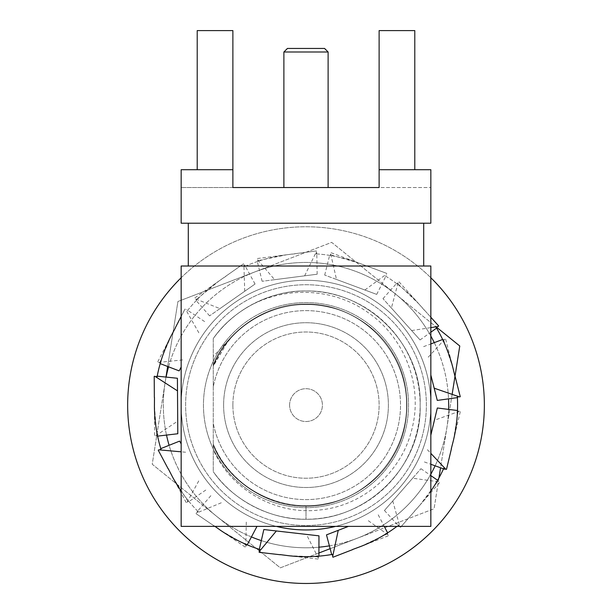 <?xml version="1.0" encoding="UTF-8"?>
<svg xmlns="http://www.w3.org/2000/svg" width="612" height="612" viewBox="0 0 612 612"><rect width="100%" height="100%" fill="white"/><g stroke="black" fill="none" stroke-linecap="round" stroke-linejoin="round"><path stroke-width="0.46" stroke-dasharray="3.06 2.29" d="M283.884 187.54L328.116 187.54L283.884 187.54M188.297 223.204L423.703 223.204L188.297 223.204M188.297 266.006L423.703 266.006L188.297 266.006M276.372 526.389A124.84 124.84 0 0 1 306 280.273A124.84 124.84 0 0 1 430.84 405.113A124.84 124.84 0 0 1 306 529.954A124.84 124.84 0 0 1 181.16 405.113A124.84 124.84 0 0 1 306 280.273A124.84 124.84 0 0 1 335.628 526.389L430.84 526.389L430.84 266.006L181.16 266.006L181.16 526.389L335.628 526.389M223.61 405.113A82.391 82.391 0 0 1 306 322.723A82.391 82.391 0 0 1 388.39 405.113A82.391 82.391 0 0 1 306 487.504A82.391 82.391 0 0 1 223.61 405.113A82.391 82.391 0 0 1 306 322.723A82.391 82.391 0 0 1 388.39 405.113A82.391 82.391 0 0 1 306 487.504A82.391 82.391 0 0 1 223.61 405.113M232.881 405.113A73.119 73.119 0 0 1 306 331.995A73.119 73.119 0 0 1 379.119 405.113A73.119 73.119 0 0 1 306 478.232A73.119 73.119 0 0 1 232.881 405.113A73.119 73.119 0 0 1 306 331.995A73.119 73.119 0 0 1 379.119 405.113A73.119 73.119 0 0 1 306 478.232A73.119 73.119 0 0 1 232.881 405.113M289.591 405.113A16.409 16.409 0 0 1 306 388.704A16.409 16.409 0 0 1 322.409 405.113A16.409 16.409 0 0 1 306 421.523A16.409 16.409 0 0 1 289.591 405.113A16.409 16.409 0 0 1 306 388.704A16.409 16.409 0 0 1 322.409 405.113A16.409 16.409 0 0 1 306 421.523A16.409 16.409 0 0 1 289.591 405.113M213.267 356.475L213.267 365.479L226.937 342.934L233.677 334.55L213.267 356.475L213.267 338.574A114.138 114.138 0 0 1 420.138 405.113C422.142 343.707 366.573 289.836 306 290.975C271.498 290.195 233.317 309.328 213.267 338.574C233.317 309.328 271.498 290.195 306 290.975C366.573 289.836 422.142 343.707 420.138 405.113C422.142 343.707 366.573 289.836 306 290.975C271.498 290.195 233.317 309.328 213.267 338.574C233.317 309.328 271.498 290.195 306 290.975C366.573 289.836 422.142 343.707 420.138 405.113C422.142 343.707 366.573 289.836 306 290.975C271.498 290.195 233.317 309.328 213.267 338.574C233.317 309.328 271.498 290.195 306 290.975C366.573 289.836 422.142 343.707 420.138 405.113C422.142 343.707 366.573 289.836 306 290.975C271.498 290.195 233.317 309.328 213.267 338.574C233.317 309.328 271.498 290.195 306 290.975C366.573 289.836 422.142 343.707 420.138 405.113C422.142 343.707 366.573 289.836 306 290.975C271.498 290.195 233.317 309.328 213.267 338.574C233.317 309.328 271.498 290.195 306 290.975C366.573 289.836 422.142 343.707 420.138 405.113C422.142 343.707 366.573 289.836 306 290.975C271.498 290.195 233.317 309.328 213.267 338.574C233.317 309.328 271.498 290.195 306 290.975C366.573 289.836 422.142 343.707 420.138 405.113C422.142 343.707 366.573 289.836 306 290.975C271.498 290.195 233.317 309.328 213.267 338.574C233.317 309.328 271.498 290.195 306 290.975C366.573 289.836 422.142 343.707 420.138 405.113C422.142 343.707 366.573 289.836 306 290.975C271.498 290.195 233.317 309.328 213.267 338.574C233.317 309.328 271.498 290.195 306 290.975C366.573 289.836 422.142 343.707 420.138 405.113C422.142 343.707 366.573 289.836 306 290.975C271.498 290.195 233.317 309.328 213.267 338.574C233.317 309.328 271.498 290.195 306 290.975C366.573 289.836 422.142 343.707 420.138 405.113C422.142 343.707 366.573 289.836 306 290.975C271.498 290.195 233.317 309.328 213.267 338.574C233.317 309.328 271.498 290.195 306 290.975C366.573 289.836 422.142 343.707 420.138 405.113C422.142 343.707 366.573 289.836 306 290.975C271.498 290.195 233.317 309.328 213.267 338.574C233.317 309.328 271.498 290.195 306 290.975C366.573 289.836 422.142 343.707 420.138 405.113C422.142 343.707 366.573 289.836 306 290.975C271.498 290.195 233.317 309.328 213.267 338.574C233.317 309.328 271.498 290.195 306 290.975C366.573 289.836 422.142 343.707 420.138 405.113C422.142 343.707 366.573 289.836 306 290.975C271.498 290.195 233.317 309.328 213.267 338.574C233.317 309.328 271.498 290.195 306 290.975C366.573 289.836 422.142 343.707 420.138 405.113C422.142 466.52 366.573 520.391 306 519.251C271.498 520.032 233.317 500.899 213.267 471.653C233.317 500.899 271.498 520.032 306 519.251C366.573 520.391 422.142 466.52 420.138 405.113C422.142 466.52 366.573 520.391 306 519.251C271.498 520.032 233.317 500.899 213.267 471.653C233.317 500.899 271.498 520.032 306 519.251C366.573 520.391 422.142 466.52 420.138 405.113C422.142 466.52 366.573 520.391 306 519.251C271.498 520.032 233.317 500.899 213.267 471.653C233.317 500.899 271.498 520.032 306 519.251C366.573 520.391 422.142 466.52 420.138 405.113C422.142 466.52 366.573 520.391 306 519.251C271.498 520.032 233.317 500.899 213.267 471.653C233.317 500.899 271.498 520.032 306 519.251C366.573 520.391 422.142 466.52 420.138 405.113C422.142 466.52 366.573 520.391 306 519.251C271.498 520.032 233.317 500.899 213.267 471.653C233.317 500.899 271.498 520.032 306 519.251C366.573 520.391 422.142 466.52 420.138 405.113C422.142 466.52 366.573 520.391 306 519.251C271.498 520.032 233.317 500.899 213.267 471.653C233.317 500.899 271.498 520.032 306 519.251C366.573 520.391 422.142 466.52 420.138 405.113C422.142 466.52 366.573 520.391 306 519.251C271.498 520.032 233.317 500.899 213.267 471.653C233.317 500.899 271.498 520.032 306 519.251C366.573 520.391 422.142 466.52 420.138 405.113C422.142 466.52 366.573 520.391 306 519.251C271.498 520.032 233.317 500.899 213.267 471.653C233.317 500.899 271.498 520.032 306 519.251C366.573 520.391 422.142 466.52 420.138 405.113C422.142 466.52 366.573 520.391 306 519.251C271.498 520.032 233.317 500.899 213.267 471.653C233.317 500.899 271.498 520.032 306 519.251C366.573 520.391 422.142 466.52 420.138 405.113C422.142 466.52 366.573 520.391 306 519.251C271.498 520.032 233.317 500.899 213.267 471.653C233.317 500.899 271.498 520.032 306 519.251C366.573 520.391 422.142 466.52 420.138 405.113C422.142 466.52 366.573 520.391 306 519.251C271.498 520.032 233.317 500.899 213.267 471.653C233.317 500.899 271.498 520.032 306 519.251C366.573 520.391 422.142 466.52 420.138 405.113C422.142 466.52 366.573 520.391 306 519.251C271.498 520.032 233.317 500.899 213.267 471.653C233.317 500.899 271.498 520.032 306 519.251C366.573 520.391 422.142 466.52 420.138 405.113C422.142 466.52 366.573 520.391 306 519.251C271.498 520.032 233.317 500.899 213.267 471.653C233.317 500.899 271.498 520.032 306 519.251C366.573 520.391 422.142 466.52 420.138 405.113A114.138 114.138 0 0 1 213.267 471.653C233.317 500.899 271.498 520.032 306 519.251C271.498 520.032 233.317 500.899 213.267 471.653L213.267 338.574C233.317 309.328 271.498 290.195 306 290.975C366.573 289.836 422.142 343.707 420.138 405.113C422.142 466.52 366.573 520.391 306 519.251C271.498 520.032 233.317 500.899 213.267 471.653L213.267 445.222C213.267 443.838 213.267 443.838 213.267 445.222C213.267 443.838 213.267 443.838 213.267 445.222C213.267 443.838 213.267 443.838 213.267 445.222C213.267 443.838 213.267 443.838 213.267 445.222C213.267 443.838 213.267 443.838 213.267 445.222C213.267 443.838 213.267 443.838 213.267 445.222C213.267 443.838 213.267 443.838 213.267 445.222C213.267 443.838 213.267 443.838 213.267 445.222C213.267 443.838 213.267 443.838 213.267 445.222C213.267 443.838 213.267 443.838 213.267 445.222C213.267 443.838 213.267 443.838 213.267 445.222C213.267 443.838 213.267 443.838 213.267 445.222C213.267 443.838 213.267 443.838 213.267 445.222C213.267 443.838 213.267 443.838 213.267 445.222C213.267 443.838 213.267 443.838 213.267 445.222C213.267 443.838 213.267 443.838 213.267 445.222C213.267 443.838 213.267 443.838 213.267 445.222C213.267 443.838 213.267 443.838 213.267 445.222C213.267 443.838 213.267 443.838 213.267 445.222C213.267 443.838 213.267 443.838 213.267 445.222C213.267 443.838 213.267 443.838 213.267 445.222C213.267 443.838 213.267 443.838 213.267 445.222C213.267 443.838 213.267 443.838 213.267 445.222C213.267 443.838 213.267 443.838 213.267 445.222C213.267 443.838 213.267 443.838 213.267 445.222C213.267 443.838 213.267 443.838 213.267 445.222C213.267 443.838 213.267 443.838 213.267 445.222C213.267 443.838 213.267 443.838 213.267 445.222C213.267 443.838 213.267 443.838 213.267 445.222C213.267 443.838 213.267 443.838 213.267 445.222C226.884 480.175 267.727 507.379 306 506.155C340.012 507.149 377.359 485.584 393.501 455.634C411.371 426.679 411.371 383.548 393.501 354.593C377.359 324.643 340.012 303.078 306 304.072C267.727 302.848 226.884 330.052 213.267 365.004L213.267 338.574A114.138 114.138 0 0 1 244.701 308.838C232.093 316.97 221.613 326.885 213.267 338.574L213.267 386.838A94.523 94.523 0 0 1 400.523 405.113A94.523 94.523 0 0 1 213.267 423.389L213.267 386.838A94.523 94.523 0 0 1 400.523 405.113A94.523 94.523 0 0 1 213.267 423.389L213.267 449.598C230.908 489.96 276.303 515.602 320.007 509.941C363.872 505.703 402.413 471.248 412.09 428.377C423.037 385.614 404.723 337.931 368.485 312.877C332.943 287.013 282.201 285.506 244.701 308.838M213.267 449.598L213.267 445.222C226.884 480.175 267.727 507.379 306 506.155C340.012 507.149 377.359 485.584 393.501 455.634C411.371 426.679 411.371 383.548 393.501 354.593C377.359 324.643 340.012 303.078 306 304.072C267.727 302.848 226.884 330.052 213.267 365.004C213.267 366.397 213.267 366.397 213.267 365.004C213.267 366.397 213.267 366.397 213.267 365.004C213.267 366.397 213.267 366.397 213.267 365.004C213.267 366.397 213.267 366.397 213.267 365.004C213.267 366.397 213.267 366.397 213.267 365.004C213.267 366.397 213.267 366.397 213.267 365.004C213.267 366.397 213.267 366.397 213.267 365.004C213.267 366.397 213.267 366.397 213.267 365.004C213.267 366.397 213.267 366.397 213.267 365.004C213.267 366.397 213.267 366.397 213.267 365.004C213.267 366.397 213.267 366.397 213.267 365.004C213.267 366.397 213.267 366.397 213.267 365.004C213.267 366.397 213.267 366.397 213.267 365.004C213.267 366.397 213.267 366.397 213.267 365.004C213.267 366.397 213.267 366.397 213.267 365.004C213.267 366.397 213.267 366.397 213.267 365.004C213.267 366.397 213.267 366.397 213.267 365.004C213.267 366.397 213.267 366.397 213.267 365.004C213.267 366.397 213.267 366.397 213.267 365.004C213.267 366.397 213.267 366.397 213.267 365.004C213.267 366.397 213.267 366.397 213.267 365.004C213.267 366.397 213.267 366.397 213.267 365.004C213.267 366.397 213.267 366.397 213.267 365.004C213.267 366.397 213.267 366.397 213.267 365.004C213.267 366.397 213.267 366.397 213.267 365.004C213.267 366.397 213.267 366.397 213.267 365.004C213.267 366.397 213.267 366.397 213.267 365.004C213.267 366.397 213.267 366.397 213.267 365.004C226.884 330.052 267.727 302.848 306 304.072C340.012 303.078 377.359 324.643 393.501 354.593C411.371 383.548 411.371 426.679 393.501 455.634C377.359 485.584 340.012 507.149 306 506.155C267.727 507.379 226.884 480.175 213.267 445.222C226.884 480.175 267.727 507.379 306 506.155C340.012 507.149 377.359 485.584 393.501 455.634C411.371 426.679 411.371 383.548 393.501 354.593C377.359 324.643 340.012 303.078 306 304.072C267.727 302.848 226.884 330.052 213.267 365.004C226.884 330.052 267.727 302.848 306 304.072C340.012 303.078 377.359 324.643 393.501 354.593C411.371 383.548 411.371 426.679 393.501 455.634C377.359 485.584 340.012 507.149 306 506.155C267.727 507.379 226.884 480.175 213.267 445.222C226.884 480.175 267.727 507.379 306 506.155C340.012 507.149 377.359 485.584 393.501 455.634C411.371 426.679 411.371 383.548 393.501 354.593C377.359 324.643 340.012 303.078 306 304.072C267.727 302.848 226.884 330.052 213.267 365.004C226.884 330.052 267.727 302.848 306 304.072C340.012 303.078 377.359 324.643 393.501 354.593C411.371 383.548 411.371 426.679 393.501 455.634C377.359 485.584 340.012 507.149 306 506.155C267.727 507.379 226.884 480.175 213.267 445.222C226.884 480.175 267.727 507.379 306 506.155C340.012 507.149 377.359 485.584 393.501 455.634C411.371 426.679 411.371 383.548 393.501 354.593C377.359 324.643 340.012 303.078 306 304.072C267.727 302.848 226.884 330.052 213.267 365.004C226.884 330.052 267.727 302.848 306 304.072C340.012 303.078 377.359 324.643 393.501 354.593C411.371 383.548 411.371 426.679 393.501 455.634C377.359 485.584 340.012 507.149 306 506.155C267.727 507.379 226.884 480.175 213.267 445.222C226.884 480.175 267.727 507.379 306 506.155C340.012 507.149 377.359 485.584 393.501 455.634C411.371 426.679 411.371 383.548 393.501 354.593C377.359 324.643 340.012 303.078 306 304.072C267.727 302.848 226.884 330.052 213.267 365.004C226.884 330.052 267.727 302.848 306 304.072C340.012 303.078 377.359 324.643 393.501 354.593C411.371 383.548 411.371 426.679 393.501 455.634C377.359 485.584 340.012 507.149 306 506.155C267.727 507.379 226.884 480.175 213.267 445.222C226.884 480.175 267.727 507.379 306 506.155C340.012 507.149 377.359 485.584 393.501 455.634C411.371 426.679 411.371 383.548 393.501 354.593C377.359 324.643 340.012 303.078 306 304.072C267.727 302.848 226.884 330.052 213.267 365.004C226.884 330.052 267.727 302.848 306 304.072C340.012 303.078 377.359 324.643 393.501 354.593C411.371 383.548 411.371 426.679 393.501 455.634C377.359 485.584 340.012 507.149 306 506.155C267.727 507.379 226.884 480.175 213.267 445.222C226.884 480.175 267.727 507.379 306 506.155C340.012 507.149 377.359 485.584 393.501 455.634C411.371 426.679 411.371 383.548 393.501 354.593C377.359 324.643 340.012 303.078 306 304.072C267.727 302.848 226.884 330.052 213.267 365.004C218.071 353.812 224.879 343.661 233.677 334.55M306 506.155L306 519.251L306 506.155C267.727 507.379 226.884 480.175 213.267 445.222C226.884 480.175 267.727 507.379 306 506.155C340.012 507.149 377.359 485.584 393.501 455.634C411.371 426.679 411.371 383.548 393.501 354.593C377.359 324.643 340.012 303.078 306 304.072C267.727 302.848 226.884 330.052 213.267 365.004C226.884 330.052 267.727 302.848 306 304.072C340.012 303.078 377.359 324.643 393.501 354.593C411.371 383.548 411.371 426.679 393.501 455.634C377.359 485.584 340.012 507.149 306 506.155C267.727 507.379 226.884 480.175 213.267 445.222C226.884 480.175 267.727 507.379 306 506.155C340.012 507.149 377.359 485.584 393.501 455.634C411.371 426.679 411.371 383.548 393.501 354.593C377.359 324.643 340.012 303.078 306 304.072C267.727 302.848 226.884 330.052 213.267 365.004C226.884 330.052 267.727 302.848 306 304.072C340.012 303.078 377.359 324.643 393.501 354.593C411.371 383.548 411.371 426.679 393.501 455.634C377.359 485.584 340.012 507.149 306 506.155C267.727 507.379 226.884 480.175 213.267 445.222C226.884 480.175 267.727 507.379 306 506.155C340.012 507.149 377.359 485.584 393.501 455.634C411.371 426.679 411.371 383.548 393.501 354.593C377.359 324.643 340.012 303.078 306 304.072C267.727 302.848 226.884 330.052 213.267 365.004C226.884 330.052 267.727 302.848 306 304.072C340.012 303.078 377.359 324.643 393.501 354.593C411.371 383.548 411.371 426.679 393.501 455.634C377.359 485.584 340.012 507.149 306 506.155C267.727 507.379 226.884 480.175 213.267 445.222C226.884 480.175 267.727 507.379 306 506.155C340.012 507.149 377.359 485.584 393.501 455.634C411.371 426.679 411.371 383.548 393.501 354.593C377.359 324.643 340.012 303.078 306 304.072C267.727 302.848 226.884 330.052 213.267 365.004C226.884 330.052 267.727 302.848 306 304.072C340.012 303.078 377.359 324.643 393.501 354.593C411.371 383.548 411.371 426.679 393.501 455.634C377.359 485.584 340.012 507.149 306 506.155C267.727 507.379 226.884 480.175 213.267 445.222C226.884 480.175 267.727 507.379 306 506.155C340.012 507.149 377.359 485.584 393.501 455.634C411.371 426.679 411.371 383.548 393.501 354.593C377.359 324.643 340.012 303.078 306 304.072C267.727 302.848 226.884 330.052 213.267 365.004C226.884 330.052 267.727 302.848 306 304.072C340.012 303.078 377.359 324.643 393.501 354.593C411.371 383.548 411.371 426.679 393.501 455.634C377.359 485.584 340.012 507.149 306 506.155C267.727 507.379 226.884 480.175 213.267 445.222C226.884 480.175 267.727 507.379 306 506.155C340.012 507.149 377.359 485.584 393.501 455.634C411.371 426.679 411.371 383.548 393.501 354.593C377.359 324.643 340.012 303.078 306 304.072C267.727 302.848 226.884 330.052 213.267 365.004C226.884 330.052 267.727 302.848 306 304.072C340.012 303.078 377.359 324.643 393.501 354.593C411.371 383.548 411.371 426.679 393.501 455.634C377.359 485.584 340.012 507.149 306 506.155C267.727 507.379 226.884 480.175 213.267 445.222C226.884 480.175 267.727 507.379 306 506.155C340.012 507.149 377.359 485.584 393.501 455.634C411.371 426.679 411.371 383.548 393.501 354.593C377.359 324.643 340.012 303.078 306 304.072C267.727 302.848 226.884 330.052 213.267 365.004C226.884 330.052 267.727 302.848 306 304.072C340.012 303.078 377.359 324.643 393.501 354.593C411.371 383.548 411.371 426.679 393.501 455.634C377.359 485.584 340.012 507.149 306 506.155C267.727 507.379 226.884 480.175 213.267 445.222C226.884 480.175 267.727 507.379 306 506.155M379.119 169.708L414.791 169.708L379.119 169.708L379.119 187.54L430.84 187.54L181.16 187.54L232.881 187.54L232.881 169.708L181.16 169.708L232.881 169.708L181.16 169.708L181.16 223.204L430.84 223.204L430.84 169.708L379.119 169.708L379.119 30.6L379.119 187.54L379.119 30.6L414.791 30.6L414.791 169.708L414.791 30.6L379.119 30.6L414.791 30.6L414.791 169.708M181.16 169.708L181.16 187.54L181.16 169.708M430.84 169.708L430.84 187.54L430.84 169.708M197.209 169.708L197.209 30.6L232.881 30.6L232.881 187.54L232.881 30.6L197.209 30.6L197.209 169.708L197.209 30.6L232.881 30.6L232.881 169.708M283.884 51.997L328.116 51.997M324.544 48.432L287.456 48.432M212.41 329.409A120.38 120.38 0 0 1 381.704 311.523A120.38 120.38 0 0 1 399.59 480.818A120.38 120.38 0 0 1 230.296 498.711A120.38 120.38 0 0 1 212.41 329.409A120.38 120.38 0 0 1 381.704 311.523A120.38 120.38 0 0 1 399.59 480.818A120.38 120.38 0 0 1 230.296 498.711A120.38 120.38 0 0 1 212.41 329.409M226.272 340.624A102.548 102.548 0 0 1 370.49 325.385A102.548 102.548 0 0 1 385.728 469.603A102.548 102.548 0 0 1 241.511 484.842A102.548 102.548 0 0 1 226.272 340.624A102.548 102.548 0 0 1 370.49 325.385A102.548 102.548 0 0 1 385.728 469.603A102.548 102.548 0 0 1 241.511 484.842A102.548 102.548 0 0 1 226.272 340.624M166.51 435.078A142.673 142.673 0 0 1 254.799 271.942L331.681 242.383L436.371 327.06M167.657 366.473L177.916 301.509L254.799 271.942A142.673 142.673 0 0 1 430.84 336.042M448.611 409.405A142.673 142.673 0 0 1 435.117 465.808M430.84 474.185A142.673 142.673 0 0 1 357.201 538.285L330.151 548.681M452.138 394.365L440.548 467.759M438.942 477.957L434.084 508.725L357.201 538.285A142.673 142.673 0 0 1 329.401 545.85M251.417 536.931A142.673 142.673 0 0 1 165.072 382.875L177.916 301.509L254.799 271.942A142.673 142.673 0 0 1 446.928 427.36A142.673 142.673 0 0 1 216.273 516.038L152.227 464.233L165.99 377.068M318.913 553.003L280.319 567.844L152.227 464.233L165.072 382.875A142.673 142.673 0 0 1 166.112 377.084M168.56 366.817A142.673 142.673 0 0 1 254.799 271.942L331.681 242.383L459.773 345.994L434.084 508.725L280.319 567.844L216.273 516.038A142.673 142.673 0 0 1 169.103 445.307M434.268 342.636A142.673 142.673 0 0 1 448.535 398.848M318.928 547.197A142.673 142.673 0 0 1 261.316 540.61M464.485 486.9A178.337 178.337 0 0 1 224.214 563.598A178.337 178.337 0 0 1 147.515 323.327A178.337 178.337 0 0 1 387.786 246.628A178.337 178.337 0 0 1 464.485 486.9M244.754 266.45A151.592 151.592 0 0 1 286.684 254.76L257.147 260.819C258.149 262.081 258.295 261.768 257.568 259.886M245.137 266.281A151.592 151.592 0 0 1 258.042 261.309M244.838 265.593C245.098 267.398 244.792 267.062 243.928 264.583M194.838 297.899L243.561 263.772M187.593 310.468A151.592 151.592 0 0 1 196.712 300.071M157.751 361.845L185.031 308.976M157.185 376.242A151.592 151.592 0 0 1 160.413 362.893M154.614 435.499L154.209 376.066M160.841 448.795A151.592 151.592 0 0 1 157.437 435.262M186.17 502.544L158.164 450.057M197.768 511.249A151.592 151.592 0 0 1 188.55 500.945M245.175 547.067L195.985 513.613M259.488 549.392A151.592 151.592 0 0 1 246.537 544.55M318.11 559.077L259.006 552.315M331.865 554.48A151.592 151.592 0 0 1 318.148 556.216M388.276 535.814L332.798 557.295M398.32 525.348A151.592 151.592 0 0 1 386.975 533.266M439.592 482.608L400.447 527.406M443.623 468.677A151.592 151.592 0 0 1 437.251 480.956M460.301 411.647L446.462 469.503M457.394 397.44A151.592 151.592 0 0 1 457.462 411.272M445.666 339.193L460.301 396.851M436.486 327.963A151.592 151.592 0 0 1 442.973 340.173M399.032 281.841L438.789 326.097M385.682 276.157A151.592 151.592 0 0 1 397.104 283.96M331.084 252.725L386.853 273.434M316.626 253.896A151.592 151.592 0 0 1 330.365 255.495M257.392 258.524L316.396 250.943M187.28 310.85A151.592 151.592 0 0 1 219.027 280.962L195.687 300.048C197.163 300.699 197.141 300.362 195.626 299.031M316.213 253.873A151.592 151.592 0 0 1 358.77 263.007L329.799 254.646C330.105 256.229 330.373 256.015 330.61 254.018M316.679 253.146C316.067 254.867 315.96 254.431 316.35 251.838M385.33 275.935A151.592 151.592 0 0 1 418.769 303.812L397.004 282.943C396.538 284.481 396.867 284.419 398.007 282.759M452.926 367.82L443.356 339.224C442.224 340.371 442.553 340.479 444.327 339.53M437.129 327.581C435.369 328.055 435.668 327.711 438.024 326.556M453.431 440.372L458.243 410.606C456.705 411.096 456.95 411.341 458.962 411.333M458.143 397.402C456.361 396.997 456.782 396.836 459.405 396.913M430.84 491.107A151.592 151.592 0 0 1 420.161 504.846L438.253 480.726M398.649 525.096A151.592 151.592 0 0 1 396.951 526.389M360.736 546.478L387.962 533.526C386.685 532.539 386.623 532.876 387.779 534.528M398.779 525.945C398.091 524.247 398.466 524.507 399.896 526.702M288.772 555.719L318.898 556.905C318.225 555.444 318.018 555.711 318.271 557.708M331.995 555.222C332.178 553.401 332.392 553.799 332.637 556.415M220.756 530.466L246.881 545.514C246.965 543.907 246.651 544.045 245.947 545.935M198.066 511.548A151.592 151.592 0 0 1 181.16 491.107M172.263 476.488L188.404 501.955C189.23 500.57 188.886 500.555 187.387 501.894M197.232 511.777C198.831 510.898 198.625 511.295 196.613 512.978M154.415 406.161L156.871 436.218C158.072 435.4 157.896 435.155 156.335 435.484M160.122 449.017C161.951 448.978 161.583 449.239 159.013 449.789M171.291 335.598L159.495 363.352M156.205 376.051C158.095 377.007 157.72 377.114 155.088 376.365M181.16 277.756A178.337 178.337 0 0 1 430.84 277.756M219.027 280.962L226.21 276.081M243.423 263.864L226.142 275.974M286.684 254.76L295.313 253.773M316.236 250.966L295.298 253.651M358.77 263.007L366.871 266.143M386.7 273.38L366.909 266.029M418.769 303.812L424.476 310.353M430.84 317.245L424.567 310.269M420.161 504.846L414.355 511.303M400.562 527.284L414.446 511.387M214.996 526.389L213.642 525.478M196.115 513.705L213.573 525.578M184.9 309.221L181.16 316.465M179.171 370.887L181.16 367.024M158.34 362.442L184.954 359.68M198.831 332.783L185.65 309.473M204.615 321.575L186.591 309.588M177.794 433.747L177.404 378.262M157.621 436.127L156.871 436.218M155.616 435.821L177.702 421.132M181.16 443.914L179.653 441.099M205.785 490.051L188.404 501.955M186.997 502.398L199.841 478.921M185.597 452.222L181.16 451.824M256.734 526.894L255.984 526.389M245.84 546.554L246.307 519.802M221.276 502.781L196.406 513.108M210.849 495.689L196.773 512.137M318.967 535.837L263.841 529.533M318.462 558.312L306.436 534.406M348.412 526.389L326.494 534.873M378.231 514.837L384.244 526.389M388.23 534.972L366.473 519.389M412.656 478.202L384.443 510.484L420.949 468.7L412.656 478.202L439.156 481.881M420.949 468.7L430.84 475.578M392.743 500.991L400.003 526.924M384.443 510.484L399.078 526.442M437.335 407.997L430.84 435.17M459.581 411.21L434.405 420.26M427.367 449.698L430.84 453.377M424.43 461.961L430.84 464.271M430.84 375.018L437.282 400.416M423.634 346.629L430.84 343.929M444.825 339.14L426.732 358.854M391.405 308.043L420.062 339.943L382.982 298.664L391.405 308.043L398.259 282.178M382.982 298.664L397.004 282.943M411.631 330.557L430.84 327.619M420.062 339.943L430.84 332.224M336.516 279.47L376.709 294.403L324.697 275.086L336.516 279.47L330.564 253.383M324.697 275.086L329.799 254.646M364.89 290.012L386.562 274.031M376.709 294.403L386.44 275.063M274.635 279.684L317.161 274.222L262.127 281.291L274.635 279.684L257.239 259.35M262.127 281.291L257.147 260.819M304.654 275.828L316.412 251.601M317.161 274.222L316.787 252.58M219.938 308.632L255.051 284.029L209.602 315.861L219.938 308.632L195.083 298.71M209.602 315.861L195.687 300.048M244.723 291.266L243.882 264.346M255.051 284.029L244.662 265.034M226.937 342.934L213.267 366.167C228.766 325.829 276.731 296.629 325.217 306.382C369.036 313.635 407.057 355.932 406.582 405.113C407.057 454.295 369.044 496.592 325.217 503.844C276.731 513.606 228.773 484.406 213.267 444.06C228.773 484.406 276.731 513.606 325.217 503.844C369.044 496.592 407.057 454.295 406.582 405.113C407.057 355.932 369.036 313.635 325.217 306.382C276.731 296.629 228.766 325.829 213.267 366.167C228.766 325.829 276.731 296.629 325.217 306.382C369.036 313.635 407.057 355.932 406.582 405.113C407.057 454.295 369.044 496.592 325.217 503.844C276.731 513.606 228.773 484.406 213.267 444.06C228.773 484.406 276.731 513.606 325.217 503.844C369.044 496.592 407.057 454.295 406.582 405.113C407.057 355.932 369.036 313.635 325.217 306.382C276.731 296.629 228.766 325.829 213.267 366.167C228.766 325.829 276.731 296.629 325.217 306.382C369.036 313.635 407.057 355.932 406.582 405.113C407.057 454.295 369.044 496.592 325.217 503.844C276.731 513.606 228.773 484.406 213.267 444.06C228.773 484.406 276.731 513.606 325.217 503.844C369.044 496.592 407.057 454.295 406.582 405.113C407.057 355.932 369.036 313.635 325.217 306.382C276.731 296.629 228.766 325.829 213.267 366.167C228.766 325.829 276.731 296.629 325.217 306.382C369.036 313.635 407.057 355.932 406.582 405.113C407.057 454.295 369.044 496.592 325.217 503.844C276.731 513.606 228.773 484.406 213.267 444.06C228.773 484.406 276.731 513.606 325.217 503.844C369.044 496.592 407.057 454.295 406.582 405.113C407.057 355.932 369.036 313.635 325.217 306.382C276.731 296.629 228.766 325.829 213.267 366.167C228.766 325.829 276.731 296.629 325.217 306.382C369.036 313.635 407.057 355.932 406.582 405.113C407.057 454.295 369.044 496.592 325.217 503.844C276.731 513.606 228.773 484.406 213.267 444.06C228.773 484.406 276.731 513.606 325.217 503.844C369.044 496.592 407.057 454.295 406.582 405.113C407.057 355.932 369.036 313.635 325.217 306.382C276.731 296.629 228.766 325.829 213.267 366.167C228.766 325.829 276.731 296.629 325.217 306.382C369.036 313.635 407.057 355.932 406.582 405.113C407.057 454.295 369.044 496.592 325.217 503.844C276.731 513.606 228.773 484.406 213.267 444.06C228.773 484.406 276.731 513.606 325.217 503.844C369.044 496.592 407.057 454.295 406.582 405.113C407.057 355.932 369.036 313.635 325.217 306.382C276.731 296.629 228.766 325.829 213.267 366.167C228.766 325.829 276.731 296.629 325.217 306.382C369.036 313.635 407.057 355.932 406.582 405.113C407.057 454.295 369.044 496.592 325.217 503.844C276.731 513.606 228.773 484.406 213.267 444.06C228.773 484.406 276.731 513.606 325.217 503.844C369.044 496.592 407.057 454.295 406.582 405.113C407.057 355.932 369.036 313.635 325.217 306.382C276.731 296.629 228.766 325.829 213.267 366.167M306 505.696C266.396 506.185 228.154 480.764 213.267 444.06"/><path stroke-width="0.92" d="M283.884 51.997L287.456 48.432L324.544 48.432L328.116 51.997L283.884 51.997L283.884 187.54M328.116 51.997L328.116 187.54M188.297 223.204L188.297 266.006M423.703 223.204L423.703 266.006M335.628 526.389A124.84 124.84 0 0 1 276.372 526.389M379.119 169.708L430.84 169.708L430.84 223.204L181.16 223.204L181.16 169.708L232.881 169.708L232.881 187.54L379.119 187.54L379.119 30.6L414.791 30.6L414.791 169.708M430.84 526.389L430.84 266.006L181.16 266.006L181.16 526.389L430.84 526.389M197.209 169.708L197.209 30.6L232.881 30.6L232.881 169.708M435.117 465.808A142.673 142.673 0 0 1 430.84 474.185M440.548 467.759L438.942 477.957M165.99 377.068L167.657 366.473M166.112 377.084A142.673 142.673 0 0 1 168.56 366.817M436.371 327.06L459.773 345.994L452.138 394.365M430.84 336.042A142.673 142.673 0 0 1 434.268 342.636M448.535 398.848A142.673 142.673 0 0 1 448.611 409.405M330.151 548.681L318.913 553.003M329.401 545.85A142.673 142.673 0 0 1 318.928 547.197M261.316 540.61A142.673 142.673 0 0 1 251.417 536.931M169.103 445.307A142.673 142.673 0 0 1 166.51 435.078M430.84 277.756A178.337 178.337 0 0 1 224.214 563.598A178.337 178.337 0 0 1 181.16 277.756M436.272 327.604A151.592 151.592 0 0 1 452.926 367.82L454.946 376.265M457.371 397.02A151.592 151.592 0 0 1 453.431 440.372L451.289 448.787M443.792 468.295A151.592 151.592 0 0 1 430.84 491.107M396.951 526.389A151.592 151.592 0 0 1 360.736 546.478L352.589 549.5M332.278 554.411A151.592 151.592 0 0 1 288.772 555.719L280.158 554.61M259.893 549.522A151.592 151.592 0 0 1 220.756 530.466L214.996 526.389M181.16 491.107A151.592 151.592 0 0 1 172.263 476.488L168.285 468.769M160.964 449.2A151.592 151.592 0 0 1 154.415 406.161L154.476 397.479M157.085 376.747A151.592 151.592 0 0 1 171.291 335.598L175.392 327.917M438.674 325.974L430.84 317.245M460.262 396.698L455.068 376.235M446.5 469.35L451.411 448.818M332.951 557.234L352.634 549.614M259.174 552.338L280.143 554.732M158.24 450.202L168.178 468.83M154.209 376.372L154.354 397.479M181.16 316.465L175.284 327.864M181.16 367.024L179.171 370.887L160.298 363.658M157.2 376.158L177.404 378.262L177.495 390.869L177.794 433.747L157.621 436.127M177.495 390.869L154.867 376.273M160.788 448.627L179.653 441.099L181.16 443.914M181.16 451.824L158.776 449.812M255.984 526.389L256.734 526.894L247.279 544.757M259.021 550.639L263.841 529.533L318.967 535.837L318.898 556.048M276.372 530.964L259.151 551.672M331.689 554.51L326.494 534.873L348.412 526.389M384.244 526.389L387.564 532.761M338.252 530.321L332.622 556.652M430.84 475.578L437.542 480.236M430.84 435.17L437.335 407.997L457.386 410.499M430.84 453.377L445.842 469.289M430.84 464.271L444.802 469.289M457.401 397.616L437.282 400.416L430.84 375.018M430.84 343.929L442.545 339.53M434.183 388.192L459.643 396.951M430.84 327.619L438.253 326.479M430.84 332.224L436.578 328.116"/></g></svg>
